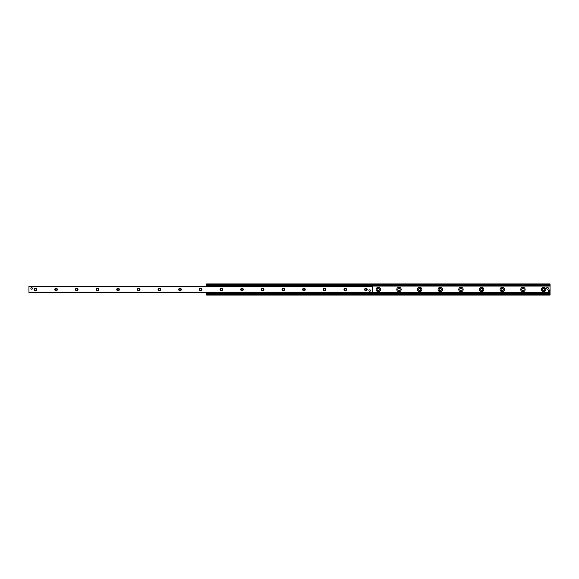 <?xml version="1.0" encoding="UTF-8"?>
<svg xmlns="http://www.w3.org/2000/svg" width="579" height="579" viewBox="0 0 579 579"><rect width="100%" height="100%" fill="white"/><g stroke="black" fill="none" stroke-linecap="round" stroke-linejoin="round"><path stroke-width="0.87" d="M541.387 289.5A2.207 2.207 0 0 1 544.701 287.589A2.207 2.207 0 0 1 544.701 291.411A2.207 2.207 0 0 1 541.387 289.5M542.429 289.5A1.165 1.165 0 0 0 543.594 290.665A1.165 1.165 0 0 0 544.759 289.5A1.165 1.165 0 0 0 543.594 288.335A1.165 1.165 0 0 0 542.429 289.5M520.731 289.5A2.207 2.207 0 0 1 524.038 287.589A2.207 2.207 0 0 1 524.038 291.411A2.207 2.207 0 0 1 520.731 289.5M521.773 289.5A1.165 1.165 0 0 0 522.938 290.665A1.165 1.165 0 0 0 524.096 289.5A1.165 1.165 0 0 0 522.938 288.335A1.165 1.165 0 0 0 521.773 289.5M500.068 289.5A2.207 2.207 0 0 1 503.383 287.589A2.207 2.207 0 0 1 503.383 291.411A2.207 2.207 0 0 1 500.068 289.5M501.117 289.5A1.165 1.165 0 0 0 502.275 290.665A1.165 1.165 0 0 0 503.441 289.5A1.165 1.165 0 0 0 502.275 288.335A1.165 1.165 0 0 0 501.117 289.5M479.412 289.5A2.207 2.207 0 0 1 482.727 287.589A2.207 2.207 0 0 1 482.727 291.411A2.207 2.207 0 0 1 479.412 289.5M480.461 289.5A1.165 1.165 0 0 0 481.619 290.665A1.165 1.165 0 0 0 482.785 289.5A1.165 1.165 0 0 0 481.619 288.335A1.165 1.165 0 0 0 480.461 289.5M458.756 289.5A2.207 2.207 0 0 1 462.064 287.589A2.207 2.207 0 0 1 462.064 291.411A2.207 2.207 0 0 1 458.756 289.5M459.798 289.5A1.165 1.165 0 0 0 460.964 290.665A1.165 1.165 0 0 0 462.122 289.5A1.165 1.165 0 0 0 460.964 288.335A1.165 1.165 0 0 0 459.798 289.5M438.093 289.5A2.207 2.207 0 0 1 441.408 287.589A2.207 2.207 0 0 1 441.408 291.411A2.207 2.207 0 0 1 438.093 289.5M439.143 289.5A1.165 1.165 0 0 0 440.301 290.665A1.165 1.165 0 0 0 441.466 289.5A1.165 1.165 0 0 0 440.301 288.335A1.165 1.165 0 0 0 439.143 289.5M417.437 289.5A2.207 2.207 0 0 1 420.752 287.589A2.207 2.207 0 0 1 420.752 291.411A2.207 2.207 0 0 1 417.437 289.5M418.487 289.5A1.165 1.165 0 0 0 419.645 290.665A1.165 1.165 0 0 0 420.81 289.5A1.165 1.165 0 0 0 419.645 288.335A1.165 1.165 0 0 0 418.487 289.5M396.781 289.5A2.207 2.207 0 0 1 400.089 287.589A2.207 2.207 0 0 1 400.089 291.411A2.207 2.207 0 0 1 396.781 289.5M397.824 289.5A1.165 1.165 0 0 0 398.989 290.665A1.165 1.165 0 0 0 400.147 289.5A1.165 1.165 0 0 0 398.989 288.335A1.165 1.165 0 0 0 397.824 289.5M376.118 289.5A2.207 2.207 0 0 1 379.433 287.589A2.207 2.207 0 0 1 379.433 291.411A2.207 2.207 0 0 1 376.118 289.5M377.168 289.5A1.165 1.165 0 0 0 378.333 290.665A1.165 1.165 0 0 0 379.491 289.5A1.165 1.165 0 0 0 378.333 288.335A1.165 1.165 0 0 0 377.168 289.5M206.609 295.051L550.05 295.051L550.05 293.582L206.609 293.582L206.609 295.051M206.609 292.482L206.609 293.582L550.05 293.582L550.05 283.949L206.609 283.949L206.609 286.518M206.609 293.437L550.05 293.437M206.609 285.563L550.05 285.563M550.05 285.382L206.609 285.418L550.05 285.382M206.869 292.728L206.869 293.242L207.383 293.242L206.869 292.482M207.383 292.728L371.617 292.728L371.617 293.242L372.131 293.242L372.131 292.728L371.617 292.728M372.131 285.758L371.617 285.758L371.617 286.272L372.131 286.272L372.131 285.758M371.617 286.272L207.383 286.272L207.383 285.758L206.869 285.758L206.869 286.272L207.383 286.272M371.617 285.758L207.383 285.758M207.383 293.242L371.617 293.242M369.677 291.324A0.774 0.774 0 0 1 369.011 290.159A0.774 0.774 0 0 1 370.35 290.159A0.774 0.774 0 0 1 369.677 291.324M31.664 289.232A0.774 0.774 0 0 1 30.991 288.067A0.774 0.774 0 0 1 32.33 288.067A0.774 0.774 0 0 1 31.664 289.232M365.935 290.788A1.288 1.288 0 0 1 364.813 288.856A1.288 1.288 0 0 1 367.05 288.856A1.288 1.288 0 0 1 365.935 290.788M365.935 290.361A0.861 0.861 0 0 0 366.681 289.073A0.861 0.861 0 0 0 365.19 289.073A0.861 0.861 0 0 0 365.935 290.361M345.279 290.788A1.288 1.288 0 0 1 344.158 288.856A1.288 1.288 0 0 1 346.394 288.856A1.288 1.288 0 0 1 345.279 290.788M345.279 290.361A0.861 0.861 0 0 0 346.018 289.073A0.861 0.861 0 0 0 344.534 289.073A0.861 0.861 0 0 0 345.279 290.361M324.616 290.788A1.288 1.288 0 0 1 323.502 288.856A1.288 1.288 0 0 1 325.738 288.856A1.288 1.288 0 0 1 324.616 290.788M324.616 290.361A0.861 0.861 0 0 0 325.362 289.073A0.861 0.861 0 0 0 323.878 289.073A0.861 0.861 0 0 0 324.616 290.361M303.961 290.788A1.288 1.288 0 0 1 302.846 288.856A1.288 1.288 0 0 1 305.082 288.856A1.288 1.288 0 0 1 303.961 290.788M303.961 290.361A0.861 0.861 0 0 0 304.706 289.073A0.861 0.861 0 0 0 303.215 289.073A0.861 0.861 0 0 0 303.961 290.361M283.305 290.788A1.288 1.288 0 0 1 282.183 288.856A1.288 1.288 0 0 1 284.419 288.856A1.288 1.288 0 0 1 283.305 290.788M283.305 290.361A0.861 0.861 0 0 0 284.043 289.073A0.861 0.861 0 0 0 282.559 289.073A0.861 0.861 0 0 0 283.305 290.361M262.642 290.788A1.288 1.288 0 0 1 261.527 288.856A1.288 1.288 0 0 1 263.763 288.856A1.288 1.288 0 0 1 262.642 290.788M262.642 290.361A0.861 0.861 0 0 0 263.387 289.073A0.861 0.861 0 0 0 261.903 289.073A0.861 0.861 0 0 0 262.642 290.361M241.986 290.788A1.288 1.288 0 0 1 240.871 288.856A1.288 1.288 0 0 1 243.108 288.856A1.288 1.288 0 0 1 241.986 290.788M241.986 290.361A0.861 0.861 0 0 0 242.731 289.073A0.861 0.861 0 0 0 241.24 289.073A0.861 0.861 0 0 0 241.986 290.361M221.33 290.788A1.288 1.288 0 0 1 220.208 288.856A1.288 1.288 0 0 1 222.445 288.856A1.288 1.288 0 0 1 221.33 290.788M221.33 290.361A0.861 0.861 0 0 0 222.068 289.073A0.861 0.861 0 0 0 220.585 289.073A0.861 0.861 0 0 0 221.33 290.361M200.667 290.788A1.288 1.288 0 0 1 199.552 288.856A1.288 1.288 0 0 1 201.789 288.856A1.288 1.288 0 0 1 200.667 290.788M200.667 290.361A0.861 0.861 0 0 0 201.412 289.073A0.861 0.861 0 0 0 199.929 289.073A0.861 0.861 0 0 0 200.667 290.361M180.011 290.788A1.288 1.288 0 0 1 178.897 288.856A1.288 1.288 0 0 1 181.133 288.856A1.288 1.288 0 0 1 180.011 290.788M180.011 290.361A0.861 0.861 0 0 0 180.757 289.073A0.861 0.861 0 0 0 179.266 289.073A0.861 0.861 0 0 0 180.011 290.361M159.355 290.788A1.288 1.288 0 0 1 158.233 288.856A1.288 1.288 0 0 1 160.47 288.856A1.288 1.288 0 0 1 159.355 290.788M159.355 290.361A0.861 0.861 0 0 0 160.101 289.073A0.861 0.861 0 0 0 158.61 289.073A0.861 0.861 0 0 0 159.355 290.361M138.699 290.788A1.288 1.288 0 0 1 137.578 288.856A1.288 1.288 0 0 1 139.814 288.856A1.288 1.288 0 0 1 138.699 290.788M138.699 290.361A0.861 0.861 0 0 0 139.438 289.073A0.861 0.861 0 0 0 137.954 289.073A0.861 0.861 0 0 0 138.699 290.361M118.036 290.788A1.288 1.288 0 0 1 116.922 288.856A1.288 1.288 0 0 1 119.158 288.856A1.288 1.288 0 0 1 118.036 290.788M118.036 290.361A0.861 0.861 0 0 0 118.782 289.073A0.861 0.861 0 0 0 117.298 289.073A0.861 0.861 0 0 0 118.036 290.361M97.381 290.788A1.288 1.288 0 0 1 96.259 288.856A1.288 1.288 0 0 1 98.495 288.856A1.288 1.288 0 0 1 97.381 290.788M97.381 290.361A0.861 0.861 0 0 0 98.126 289.073A0.861 0.861 0 0 0 96.635 289.073A0.861 0.861 0 0 0 97.381 290.361M76.725 290.788A1.288 1.288 0 0 1 75.603 288.856A1.288 1.288 0 0 1 77.839 288.856A1.288 1.288 0 0 1 76.725 290.788M76.725 290.361A0.861 0.861 0 0 0 77.463 289.073A0.861 0.861 0 0 0 75.979 289.073A0.861 0.861 0 0 0 76.725 290.361M56.062 290.788A1.288 1.288 0 0 1 54.947 288.856A1.288 1.288 0 0 1 57.183 288.856A1.288 1.288 0 0 1 56.062 290.788M56.062 290.361A0.861 0.861 0 0 0 56.807 289.073A0.861 0.861 0 0 0 55.323 289.073A0.861 0.861 0 0 0 56.062 290.361M35.406 290.788A1.288 1.288 0 0 1 34.284 288.856A1.288 1.288 0 0 1 36.52 288.856A1.288 1.288 0 0 1 35.406 290.788M35.406 290.361A0.861 0.861 0 0 0 36.151 289.073A0.861 0.861 0 0 0 34.66 289.073A0.861 0.861 0 0 0 35.406 290.361M372.391 286.779L28.95 286.518L28.95 292.482L372.391 292.482L372.391 286.779L28.95 286.779M370.451 290.542A0.774 0.774 0 0 0 369.293 289.876A0.774 0.774 0 0 0 369.293 291.215A0.774 0.774 0 0 0 370.451 290.542M32.438 288.458A0.774 0.774 0 0 0 31.273 287.785A0.774 0.774 0 0 0 31.273 289.124A0.774 0.774 0 0 0 32.438 288.458M549.659 291.179L548.371 291.44L548.11 290.144L549.406 289.891L549.659 291.179M546.562 288.335A0.905 0.905 0 0 1 547.922 287.553A0.905 0.905 0 0 1 547.922 289.124A0.905 0.905 0 0 1 546.562 288.335M206.609 294.537L550.05 294.537M206.609 293.799L550.05 293.799M206.609 293.531L550.05 293.531M372.131 292.923L550.05 292.923M372.131 292.822L550.05 292.822M372.131 292.786L550.05 292.786M372.131 292.67L550.05 292.67M372.131 292.641L550.05 292.641M372.131 286.077L550.05 286.077M206.609 285.469L550.05 285.469M206.609 285.201L550.05 285.201M206.609 284.463L550.05 284.463M28.95 292.221L372.391 292.221"/></g></svg>
